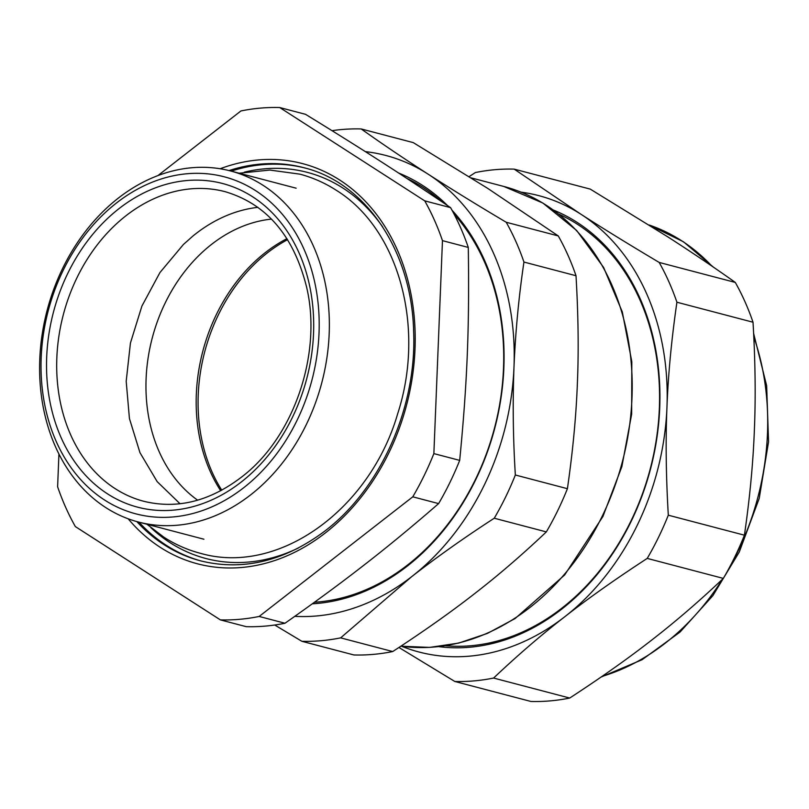 <?xml version="1.0" encoding="UTF-8"?>
<svg xmlns="http://www.w3.org/2000/svg" width="809" height="809" viewBox="0 0 809 809"><rect width="100%" height="100%" fill="white"/><g stroke="black" fill="none" stroke-linecap="round" stroke-linejoin="round"><path stroke-width="1.21" d="M469.129 176.615L475.348 172.55A259.507 203.089 104.7 0 1 514.16 169.121L581.014 214.294A235.915 184.624 104.7 0 1 666.96 407.23A235.915 184.624 104.7 0 1 564.773 616.741A235.915 184.624 104.7 0 1 560.789 619.765A235.915 184.624 104.7 0 1 401.739 646.31M521.047 192.148A235.915 184.624 104.7 0 1 581.014 214.294C603.15 228.563 629.2 244.611 659.183 262.44A259.507 203.089 104.7 0 1 676.911 302.232C671.5 339.588 668.183 374.587 666.96 407.23C665.554 439.823 665.999 475.813 668.305 515.191A259.507 203.089 104.7 0 1 658.536 537.287A259.507 203.089 104.7 0 1 647.23 558.402C615.7 578.951 588.214 598.397 564.773 616.741L560.829 619.825C538.602 637.249 516.193 656.655 493.611 678.043A259.507 203.089 104.7 0 1 454.8 681.471L398.938 647.473M553.467 210.077A226.844 177.525 104.7 0 1 650.557 468.816A226.844 177.525 104.7 0 1 630.98 521.714A226.844 177.525 104.7 0 1 438.781 646.634M454.8 681.471L530.916 701.464A259.507 203.089 -75.3 0 0 569.718 698.046C601.249 677.497 628.735 658.051 652.175 639.707C675.798 621.403 699.522 600.966 723.337 578.405A259.507 203.089 -75.3 0 0 734.643 557.28A259.507 203.089 -75.3 0 0 744.422 535.184C749.822 497.828 753.139 462.829 754.362 430.186C755.768 397.593 755.323 361.603 753.017 322.225A259.507 203.089 -75.3 0 0 735.29 282.432C714.691 267.769 692.403 252.711 668.426 237.259L590.267 189.114L514.16 169.121M445.537 645.724A225.023 176.109 -75.3 0 0 630.848 521.218A225.023 176.109 -75.3 0 0 650.274 468.745A225.023 176.109 -75.3 0 0 558.898 214.183M735.29 282.432L659.183 262.44M723.337 578.405L647.23 558.402M744.422 535.184L668.305 515.191M753.017 322.225L676.911 302.232M569.718 698.046L493.611 678.053M487.675 188.355L413.268 142.617L361.188 128.944C381.787 143.608 404.075 158.665 428.052 174.117C452.15 189.599 478.21 205.648 506.212 222.253L558.281 235.935L487.675 188.355M274.747 625.023L301.838 641.284L353.907 654.966A259.507 203.089 -75.3 0 0 392.719 651.548C424.24 631 451.725 611.553 475.176 593.209C498.799 574.906 522.513 554.468 546.338 531.907A259.507 203.089 -75.3 0 0 557.644 510.782A259.507 203.089 -75.3 0 0 567.412 488.687C572.812 451.331 576.129 416.332 577.363 383.688C578.769 351.096 578.314 315.106 576.008 275.727A259.507 203.089 -75.3 0 0 558.281 235.935M361.188 128.944A259.507 203.089 -75.3 0 0 332.024 130.674M576.008 275.727L523.939 262.055C518.791 296.761 515.475 331.761 513.988 367.043C512.623 402.356 513.078 438.347 515.343 475.004L567.412 488.687M523.939 262.055A259.507 203.089 -75.3 0 0 506.212 222.253M546.338 531.907L494.259 518.225C464.811 537.297 437.325 556.744 411.801 576.564L340.64 637.866L392.719 651.548M494.259 518.225A259.507 203.089 -75.3 0 0 505.574 497.11A259.507 203.089 -75.3 0 0 515.343 475.004M301.838 641.284A259.507 203.089 -75.3 0 0 340.64 637.866M365.355 151.627A235.915 184.624 104.7 0 1 428.052 174.117A235.915 184.624 104.7 0 1 513.988 367.043A235.915 184.624 104.7 0 1 411.801 576.564A235.915 184.624 104.7 0 1 407.827 579.588A235.915 184.624 104.7 0 1 294.789 616.337M451.988 210.209A223.213 174.683 104.7 0 1 500.144 403.327A223.213 174.683 104.7 0 1 475.581 479.959A223.213 174.683 104.7 0 1 312.314 603.807M398.574 173.015A223.213 174.683 104.7 0 1 447.519 205.567M314.468 602.25A221.393 173.268 -75.3 0 0 475.449 479.464A221.393 173.268 -75.3 0 0 499.82 403.458A221.393 173.268 -75.3 0 0 454.082 214.142M441.411 201.441A221.393 173.268 -75.3 0 0 406.684 178.324M438.609 503.602C411.832 526.902 385.994 548.158 361.097 567.362C338.738 584.715 313.366 603.342 284.99 623.243L259.163 616.458L412.782 496.817L438.609 503.602A259.507 203.089 -75.3 0 0 449.915 482.488A259.507 203.089 -75.3 0 0 459.684 460.382C467.258 382.788 469.493 327.332 468.29 247.433A259.507 203.089 -75.3 0 0 450.562 207.63C401.325 174.279 363.554 149.978 305.539 114.322L279.712 107.536A259.507 203.089 104.7 0 0 240.91 110.954L157.907 175.593M259.163 616.458A259.507 203.089 104.7 0 1 220.361 619.886L246.179 626.662A259.507 203.089 -75.3 0 0 284.99 623.243M220.361 619.886L75.338 526.568A259.507 203.089 104.7 0 1 57.611 486.775L58.936 454.041M459.684 460.382L433.867 453.606L442.462 240.647A259.507 203.089 104.7 0 0 424.735 200.854L450.562 207.63M442.462 240.647L468.29 247.433M433.867 453.606A259.507 203.089 104.7 0 1 424.088 475.702A259.507 203.089 104.7 0 1 412.782 496.817M424.735 200.854L279.712 107.536M83.297 234.286A181.469 142.02 -75.3 0 0 62.758 268.173A181.469 142.02 -75.3 0 0 138.369 522.007A181.469 142.02 -75.3 0 0 306.196 424.806A181.469 142.02 -75.3 0 0 230.585 170.972A181.469 142.02 -75.3 0 0 83.297 234.286M63.264 270.155A174.208 136.337 104.7 0 1 82.973 237.634A174.208 136.337 104.7 0 1 268.173 200.005A174.208 136.337 104.7 0 1 296.954 420.528A174.208 136.337 104.7 0 1 104.644 500.063A174.208 136.337 104.7 0 1 63.264 270.155M180.043 503.754L157.168 481.628L139.967 452.666L129.43 418.546L126.194 381.282L130.431 343.046L141.899 306.085L159.939 272.552L183.471 244.419L192.997 235.975A160.061 125.264 104.7 0 1 257.909 207.347M286.952 238.645A159.697 124.98 -75.3 0 0 216.569 314.135A159.697 124.98 -75.3 0 0 220.715 490.77M197.649 500.184A151.435 118.519 104.7 0 1 165.289 302.778A151.435 118.519 104.7 0 1 271.49 219.108M713.447 267.172L683.484 241.8L649.152 225.013A235.915 184.624 104.7 0 1 711.869 266.09M753.806 336.969A235.915 184.624 104.7 0 1 737.586 552.031A235.915 184.624 104.7 0 1 729.142 568.039M722.397 579.295A235.915 184.624 104.7 0 1 602.078 676.375M471.131 177.869L503.805 186.454A235.915 184.624 104.7 0 1 602.098 516.445A235.915 184.624 104.7 0 1 400.89 646.189M128.166 518.791A206.882 161.901 -75.3 0 0 321.911 535.548A206.882 161.901 -75.3 0 0 407.028 277.214A206.882 161.901 -75.3 0 0 220.119 168.757M136.822 521.583A203.251 159.06 -75.3 0 0 200.581 560.859C241.861 570.972 282.311 561.749 321.931 533.212C378.986 491.902 416.766 409.293 413.662 332.266C412.084 251.387 365.971 182.834 303.86 167.706A203.251 159.06 -75.3 0 0 229.028 170.578M304.953 167.999A203.251 159.06 -75.3 0 0 231.232 171.144M139.017 522.179A203.251 159.06 -75.3 0 0 201.674 561.143M382.718 226.975A199.621 156.228 -75.3 0 0 244.267 172.196M150.889 527.67A199.621 156.228 -75.3 0 0 298.39 548.006M221.777 490.203A160.061 125.264 104.7 0 1 218.511 314.549A160.061 125.264 104.7 0 1 287.589 239.656M116.375 210.734A167.321 130.947 -75.3 0 0 62.708 441.127A167.321 130.947 -75.3 0 0 243.843 479.949A167.321 130.947 -75.3 0 0 304.821 267.91A167.321 130.947 -75.3 0 0 148.876 190.55A167.321 130.947 -75.3 0 0 116.375 210.734M123.504 217.722A160.061 125.264 -75.3 0 0 57.166 379.097A160.061 125.264 -75.3 0 0 143.81 501.297C177.899 509.599 211.169 500.993 243.63 475.47C294.486 435.475 322.215 352.886 306.631 287.256C293.819 235.874 266.657 204.01 225.145 191.682A160.061 125.264 -75.3 0 0 154.6 198.417A160.061 125.264 -75.3 0 0 123.504 217.722M753.634 333.46L766.659 385.751L768.55 441.815L759.226 498.374L739.244 552.082L712.891 595.626L680.005 632.092L642.134 659.699L601.087 677.062M503.805 186.454L542.829 203.019L576.686 230.514L603.635 267.486L622.323 311.981L631.819 361.734L631.657 414.188L621.858 466.662L602.927 516.466L564.642 574.987L515.05 618.572L487.412 633.407L458.713 643.094L429.64 647.402L400.88 646.199M296.145 188.194L230.585 170.972M203.929 539.229L138.369 522.007M239.151 173.227L269.822 170.062L299.836 174.147C312.668 177.535 324.763 182.874 336.109 190.166C399.312 229.099 425.635 328.09 397.634 413.884C369.814 509.731 278.336 575.947 200.238 553.265C187.405 549.887 175.31 544.548 163.964 537.257L146.945 524.252"/></g></svg>
